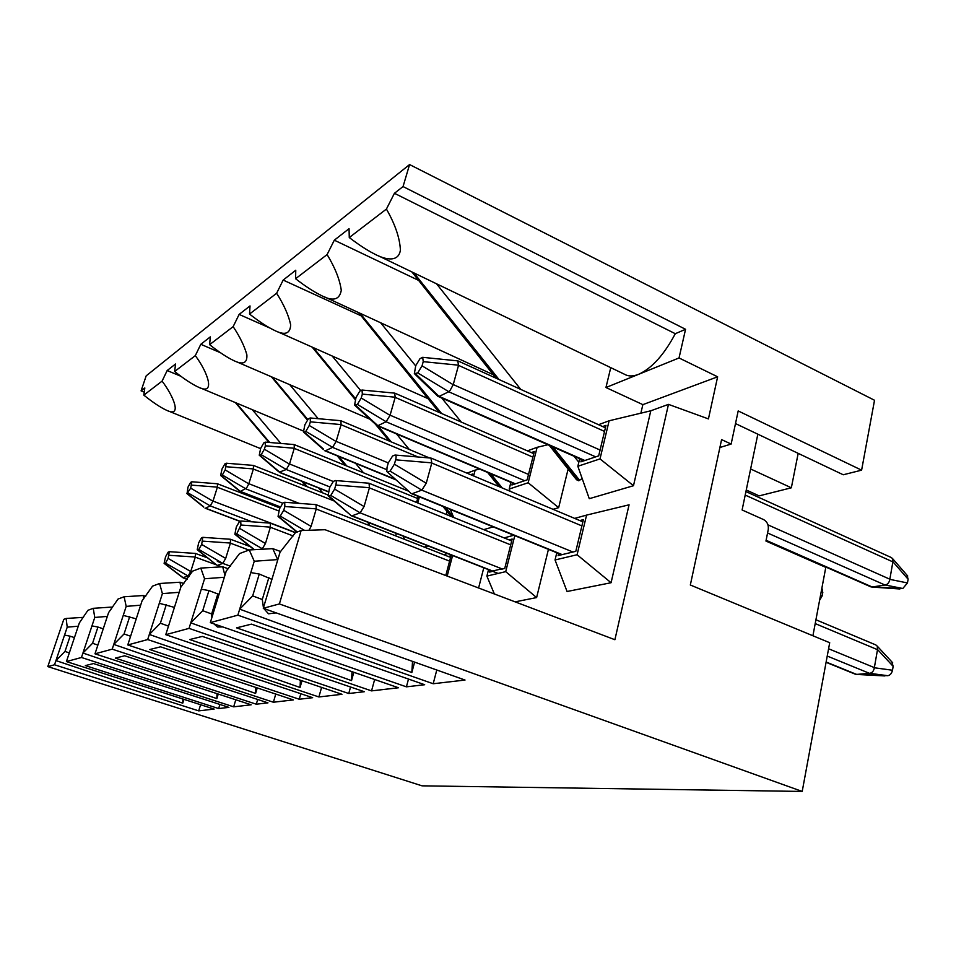 <?xml version="1.0" encoding="UTF-8"?>
<svg xmlns="http://www.w3.org/2000/svg" width="956" height="956" viewBox="0 0 956 956"><rect width="100%" height="100%" fill="white"/><g stroke="black" fill="none" stroke-linecap="round" stroke-linejoin="round"><path stroke-width="1.43" d="M510.05 491.241L509.19 489.054L528.166 482.756L558.651 507.672L553.058 509.309M558.651 507.672L568.115 469.109M528.166 482.756L537.129 447.312L547.884 444.731M509.19 489.054L510.91 482.314M493.188 526.875L483.724 529.648M446.237 514.483L447.038 511.46M428.169 545.948L424.285 547.095M395.676 535.874L396.346 533.448M301.14 530.532L279.391 603.929L263.27 608.291L280.06 552.15L295.404 532.683L301.14 530.532L325.064 529.72L614.899 639.719L668.471 404.376L650.785 410.793L633.481 485.72L589.278 498.685L577.842 466.265L600.01 458.904L633.481 485.72M582.18 478.55L578.679 480.772L576.564 479.757M586.578 515.105L629.072 504.816L611.075 582.73L567.063 591.501L555.042 559.965L577.089 554.743L586.578 515.105L574.676 518.391M548.433 549.353L536.615 597.572L515.129 601.85M483.784 567.804L478.586 587.988M531.357 452.57L534.32 451.495L527.15 479.864L511.914 484.979L512.428 482.959M450.3 509.429L453.718 517.507M417.736 502.952L419.409 496.869M403.062 536.089L404.543 539.351M368.932 525.394L369.614 522.956M263.27 608.291L465.022 680.051L433.188 683.743L237.865 615.162L210.32 622.619L398.473 687.758L371.549 690.877L189.037 628.379L165.77 634.676L341.973 694.295L318.886 696.96L147.678 639.564L127.781 644.953L293.396 699.912L273.38 702.23L112.211 649.16L94.991 653.82L251.177 704.799L233.67 706.831L81.463 657.489L66.418 661.564L214.156 709.077L198.705 710.87L54.528 664.779L67.219 627.16L66.143 618.46L83.471 617.349M111.374 609.068L111.35 607.108L112.521 607.502M143.567 599.018L143.328 595.528L145.671 596.329M180.768 587.378L180.063 582.228L183.875 583.554M224.923 575.321L222.7 566.788L228.317 568.796M277.778 559.81L272.783 548.648L280.658 551.54M600.01 458.904L609.127 420.783L650.785 410.793M577.842 466.265L579.683 458.725M473.638 475.945L475.168 470.137L479.613 469.073M556.798 552.759L555.042 559.965M611.075 582.73L577.089 554.743M488.528 569.668L486.879 576.098L494.372 593.975M513.766 535.252L504.135 537.917M536.615 597.572L505.7 571.64L514.794 535.671M486.879 576.098L505.7 571.64M447.551 553.572L443.596 554.659M447.181 576.062L452.594 555.556M386.128 421.739L377.895 425.683L515.344 483.82M472.288 475.371L472.646 473.997L470.699 474.714M367.893 524.987L368.586 522.55M66.143 618.46L63.789 619.345L47.8 666.595L422.026 785.832L802.203 791.437L829.7 642.719L690.328 585L721.589 439.605L731.137 444.062L738.187 410.937L861.607 470.161L874.525 400.265L409.574 164.563L403.05 186.563L685.56 329.294L675.295 333.704C664.073 354.784 651.861 368.311 638.656 374.298L605.949 387.515L610.753 367.642M54.528 664.779L47.8 666.595M279.391 603.929L802.203 791.437M236.574 627.853L251.488 624.125L424.679 684.723L406.42 686.838L236.574 627.853M85.335 665.603L93.497 663.56L228.926 707.368L218.661 708.563L85.335 665.603M115.341 658.11L124.686 655.78L267.979 702.851L256.292 704.202L115.341 658.11M149.769 649.518L160.572 646.818L312.672 697.689L299.252 699.242L149.769 649.518M189.706 639.552L202.314 636.397L364.32 691.714L348.749 693.506L189.706 639.552M78.261 626.204L67.219 627.16M69.31 652.9L64.996 651.442L55.95 660.584L182.751 703.15L182.871 699.015M200.593 704.715L198.705 710.87M111.35 607.108L93.246 608.315L87.916 610.31L79.372 622.87L66.418 661.564M107.347 616.393L94.764 617.457L93.246 608.315M81.463 657.489L94.764 617.457M97.871 645.097L92.565 643.28L82.933 653.032L216.857 698.597L217.012 693.65M235.785 699.768L233.67 706.831M143.328 595.528L124.113 596.771L118.03 599.042L108.602 612.581L94.991 653.82M140.663 605.184L126.192 606.379L124.113 596.771M112.211 649.16L126.192 606.379M130.602 636.242L124.065 633.959L113.776 644.404L255.611 693.411L255.838 687.46M275.758 694.068L273.38 702.23M180.063 582.228L159.58 583.495L152.566 586.124L142.086 600.774L127.781 644.953M179.214 592.29L162.401 593.616L159.58 583.495M147.678 639.564L162.401 593.616M168.483 626.108L160.381 623.216L149.315 634.449L300.053 687.472L300.387 680.218M177.219 638.548L172.056 636.804M321.598 687.4L318.886 696.96M222.7 566.788L200.796 568.079L192.598 571.138L180.851 587.115L165.77 634.676M224.325 577.269L204.56 578.762L200.796 568.079M189.037 628.379L204.56 578.762M211.897 617.492L211.658 613.955L202.708 610.693L190.77 622.846L351.521 680.6L351.999 671.662M213.881 623.85L217.526 627.017L222.808 626.945M374.644 679.501L371.549 690.877M272.783 548.648L249.241 549.951L239.562 553.572L226.225 571.126L210.32 622.619M277.24 559.619L254.26 561.244L249.241 549.951M237.865 615.162L254.26 561.244M263.438 607.717L262.291 599.508L252.671 595.911L239.693 609.151L411.833 672.534L412.526 661.385M263.701 608.446L268.505 613.788L276.212 612.892M436.784 670.013L433.188 683.743M735.499 423.568L757.845 434.191L742.107 509.978L763.629 519.598C767.238 521.689 768.779 525.047 768.242 529.648L765.947 541.048L825.793 567.374L812.911 635.764M579.898 520.566L583.411 519.598L575.811 551.325L558.113 555.591L558.627 553.5M501.745 569.167L504.732 568.45L512.177 539.041L509.178 539.853M352.047 515.822L360.137 512.846L501.828 568.808L492.627 571.031L352.083 515.81M492.531 571.377L489.627 572.082L490.081 570.278M448.233 556.476L451.029 555.723L445.783 575.536M602.65 426.567L605.996 425.348L598.683 455.857L580.901 461.832L581.463 459.501M448.782 391.757L439.103 396.393M357.389 404.424L361.213 398.007L362.348 394.111L362.013 390.024L359.803 391.124L356.002 397.505L354.58 405.105L357.377 404.424L386.14 421.716L390.06 415.31L395.21 397.29M253.388 468.99L248.811 483.784L246.672 487.859L240.458 491.468L238.546 489.914L239.944 491.432L280.144 507.003M182.751 703.15L183.922 699.362M64.996 651.442L70.123 636.182L74.437 637.604M64.542 635.083L70.123 636.182M411.833 672.534L414.605 662.126M351.521 680.6L353.828 672.295M300.053 687.472L301.976 680.768M255.611 693.411L257.236 687.914M216.857 698.597L218.231 694.044M406.42 686.838L408.487 679.059M218.661 708.563L219.904 704.452M256.292 704.202L257.69 699.481M299.252 699.242L300.829 693.721M348.749 693.506L350.553 687.017M92.565 643.28L97.942 627.04L103.248 628.821M97.942 627.04L91.955 625.893M123.252 615.389L136.242 618.831M124.065 633.959L129.705 616.608M159.305 603.284L174.386 607.383M160.381 623.216L166.32 604.586M201.286 589.195L208.97 590.581L219.02 594.429M211.658 613.955L217.896 593.748M202.708 610.693L208.97 590.581M250.807 572.584L259.279 574.042L271.922 579.36M262.291 599.508L268.875 577.555M252.671 595.911L259.279 574.042M431.813 462.955L426.28 483.15M265.433 543.522L262.267 548.852L261.072 549.294M201.68 544.454L202.791 537.344L201.513 537.858L198.669 542.841L197.211 549.76L198.812 549.449L201.668 544.454L225.676 558.4L222.772 563.383L217.478 565.343L221.673 566.848M415.717 373.951L439.043 396.393L437.597 396.071M417.748 372.888L448.806 391.721L450.204 390.215L453.204 384.706L422.05 365.837L423.233 361.643L422.683 357.317L420.019 358.631L415.752 365.634L414.342 373.641L417.748 372.888L422.05 365.837M377.847 425.695L376.712 425.444M323.379 448.95L304.319 432.16L305.8 431.383L309.254 425.48L310.353 421.847L310.186 417.963L308.31 418.895L304.88 424.763L303.47 431.981L304.307 432.16M305.8 431.383L332.592 447.348L325.494 450.766L395.569 479.41M309.254 425.48L336.094 441.493L332.58 447.36M265.075 442.222L263.772 442.927L260.665 448.352L259.255 455.211L261.227 454.674L286.286 469.504L279.236 472.204M294.269 448.328L289.501 464.054L286.286 469.515L329.808 486.915M222.33 475.001L225.186 469.934L226.273 463.206L224.875 463.911L222.031 468.954L220.633 475.49L222.33 475.001L245.871 488.863M203.652 506.764L187.065 493.416L190.71 488.158L191.833 481.776L190.614 482.398L187.997 487.106L187.065 493.427M188.069 492.902L210.272 505.903L205.48 508.21M190.71 488.158L212.949 501.195L210.272 505.903L252.097 521.821M430.929 458.067L431.801 462.776M426.233 483.258L421.847 490.117L412.275 493.655M387.049 467.281L386.822 471.547L410.674 492.997M369.052 483.234L369.422 487.62M334.624 489.09L364.057 506.537L360.161 512.822L330.776 495.423L334.624 489.102L335.807 485.039C336.572 482.111 336.452 480.617 335.437 480.545L333.393 481.358L329.581 487.656L328.111 495.805L330.776 495.423M329.079 496.116L350.756 515.296M316.03 504.649L316.245 508.795M283.729 510.289L284.864 506.513L284.685 502.27L282.952 502.976L279.522 508.747L278.053 516.467L280.263 516.097L283.729 510.289L311.094 526.386L309.003 530.257M270.297 523.135L270.393 527.067M230.432 539.256L230.432 542.984M197.713 549.903L216.749 565.044M195.383 553.416L195.299 556.966M168.125 558.412L169.296 551.684L168.172 552.138L165.543 556.798L164.109 563.383L165.484 563.096L168.125 558.423L190.722 571.497L188.057 576.157L182.763 577.639M388.064 471.965L390.072 471.141L394.398 464.21L395.629 459.824L431.801 462.859M369.422 487.787L364.105 506.465M236.323 526.971L234.865 534.261L236.73 533.926L240.948 525.023L240.697 521.068L239.442 521.618L236.323 526.959M230.42 543.116L225.712 558.34M395.641 459.8C396.405 456.693 396.202 455.104 395.019 455.044L392.569 456.012L388.279 462.907L336.154 441.361M316.245 508.962L311.13 526.314M270.381 527.21L265.469 543.438M195.299 557.097L190.758 571.449M388.279 462.919L387.049 467.269M527.449 450.874L537.129 447.312M355.608 398.831L313.329 347.625M307.689 419.385L272.364 377.19M269.712 442.497L236.168 402.918M144.117 392.115L141.082 390.873L146.172 375.851L409.574 164.563M668.471 404.376L708.432 418.907L717.633 376.807L679.035 357.962L685.56 329.294M640.867 413.171L642.862 404.639L605.949 387.515M499.032 379.544L413.912 272.902M441.576 413.494L360.065 313.281M466.994 473.148L475.168 470.137M270.13 328.135L239.12 314.416L250.018 305.92L249.528 314.058L276.631 293.265L283.167 280.072L295.762 270.237L295.583 278.734L327.107 254.559L334.313 240.183L349.048 228.687L349.275 237.554L386.415 209.065L394.434 193.291L403.05 186.563M416.565 502.474L418.226 496.391M220.537 352.764L200.808 344.291L210.32 336.87L209.615 344.674L233.156 326.617L239.12 314.416M180.971 376.305L167.169 370.534L175.546 363.997L174.661 371.478L195.311 355.632L200.808 344.291M141.082 390.873L144.822 387.957L143.83 395.127L162.078 381.121L167.169 370.534M731.137 444.062L719.892 447.504M717.633 376.807L642.862 404.639M679.035 357.962L638.656 374.298C633.027 376.485 628.367 376.497 624.674 374.346L378.445 255.838M675.295 333.704L394.434 193.291M861.607 470.161L843.252 474.774L757.845 434.191M609.127 420.783L598.528 424.691M418.609 280.395L334.313 240.183M283.167 280.072L361.153 315.827M394.661 393.119L395.222 397.206M276.631 293.265C283.992 304.844 288.676 315.384 290.684 324.885C290.23 333.955 284.685 335.711 274.037 330.167C267.178 326.856 259.004 321.479 249.528 314.058M233.156 326.617C239.968 336.906 244.545 346.323 246.887 354.879C247.377 363.22 242.967 365.108 233.646 360.543C226.966 357.365 218.96 352.071 209.615 344.674M195.311 355.632C208.049 372.541 216.164 396.274 198.059 386.989C191.63 383.977 183.827 378.803 174.661 371.478M162.078 381.121C173.777 396.382 182.476 418.107 166.487 410.232C160.333 407.375 152.781 402.345 143.83 395.127M327.107 254.559C335.102 267.764 339.834 279.69 341.28 290.325C339.488 300.196 332.473 301.738 320.236 294.926C313.317 291.496 305.095 286.095 295.583 278.734M386.415 209.065C395.175 224.373 399.823 238.032 400.397 250.078C398.628 262.386 385.782 260.211 373.593 253.519C366.805 250.042 358.691 244.724 349.275 237.554M798.176 453.347L791.341 487.799L759.16 495.877L746.254 490.01M253.412 465.429L253.4 468.93L226.202 466.731M217.394 487.19L212.973 501.147M750.627 468.99L791.341 487.799M340.898 420.736L341.089 424.584M261.239 454.662L264.37 449.212L265.409 445.819L265.087 442.222M294.197 444.588L294.281 448.256L265.409 445.819M217.478 483.784L217.406 487.13M457.733 360.866L458.545 365.192L423.233 361.643M341.077 424.655L336.13 441.445M458.533 365.276L453.216 384.682M820.475 595.624L822.136 595.923L822.793 592.433L821.802 588.561L822.447 589.255M819.579 600.344L822.124 595.947M907.459 582.957L902.811 588.502L885.148 585C887.694 584.439 889.247 582.562 889.821 579.36M892.892 561.817L889.833 579.276M892.904 561.734L892.701 558.746L891.327 557.539M870.808 586.829L902.811 588.502M885.077 585.012L872.111 586.996M855.405 674.231L887.789 675.701C890.144 675.271 891.709 673.454 892.486 670.24L874.346 667.766C873.748 671.052 872.171 672.905 869.602 673.323L887.789 675.701M869.542 673.335L856.504 674.41M877.512 649.59L874.346 667.682M891.84 661.899L893.155 666.356L877.536 649.53L877.25 646.148L875.708 644.882M889.833 579.36L907.459 582.945L908.104 579.205L906.981 575.177M899.07 588.92L899.966 588.92M893.155 666.356L892.498 670.216M884.288 675.904L884.933 675.928M524.641 480.701L386.081 421.763M584.845 460.505L439.139 396.37M595.684 456.86L448.734 391.769M355.656 405.332L377.847 425.683M280.216 506.847L240.482 491.456M282.606 503.179L245.835 488.886M431.777 463.039L581.714 525.824M236.73 533.926L263.043 549.186M198.812 549.449L222.76 563.383L230.468 566.227M455.462 503.92L421.811 490.141L390.072 471.141M386.594 469.599L332.545 447.384M259.936 455.343L280.084 472.479M328.41 491.647L280.144 472.467M221.195 475.586L238.546 489.914M240.147 521.307L205.504 508.198M421.775 490.153L572.955 552.018M562.164 554.611L412.311 493.643M369.398 487.871L510.695 544.86M316.221 509.022L449.595 561.136M270.369 527.27L293.169 535.946M230.408 543.175L248.942 550.059M217.347 561.411L230.492 566.203M195.275 557.157L216.57 564.9M165.484 563.096L189.049 576.54M187.173 579.216L183.409 577.878M394.41 464.198L426.245 483.222M235.463 534.44L254.416 549.664M335.807 485.039L369.422 487.703M284.864 506.513L316.245 508.867M304.606 530.413L280.263 516.097M278.817 516.694L297.256 531.99M240.948 525.023L270.381 527.126M239.872 528.537L265.433 543.498M202.72 541.144L230.432 543.044M169.128 555.305L195.299 557.025M164.516 563.49L183.361 577.878M332.15 355.99L360.735 390.622M396.441 433.881L409.311 449.475M453.622 517.28L445.52 507.493M391.231 441.887L378.241 426.185M335.46 374.477L355.56 398.987M377.704 425.958L390.538 441.588M444.17 506.931L452.403 516.981M289.728 384.671L318.193 418.692M355.572 463.337L363.495 472.814M346.801 466.014L338.806 456.478M291.508 400.098L307.617 419.457M338.257 456.263L346.156 465.751M252.264 409.658L280.897 443.441M318.635 487.99L322.817 492.938M307.318 486.783L303.1 481.824M306.733 486.556L302.562 481.609M269.58 442.485L252.85 422.636M436.557 283.812L520.745 389.391M574.03 456.239L578.822 462.238M579.73 480.45L552.938 446.954M444.265 311.059L498.219 379.174M551.337 446.249L578.679 480.772M380.631 322.77L415.681 365.909M441.768 398.031L461.306 422.086M509.871 481.872L510.755 482.959M502.235 487.954L490.655 473.746M500.669 487.297L489.245 473.148M440.812 413.159L385.865 345.104M528.525 474.439L390.096 415.191M395.187 397.373L532.898 457.135M395.21 397.206L362.348 394.111M361.213 398.007L390.036 415.346M333.19 481.466L289.525 463.971M294.245 448.388L417.653 498.506M253.376 469.049L334.11 500.968M295.631 532.588L212.997 501.075M217.371 487.249L278.853 510.982M341.053 424.727L418.071 456.992M264.37 449.212L289.465 464.102M299.216 503.37L248.823 483.7M217.394 487.13L191.678 485.146M458.498 365.359L604.347 431.347M599.89 449.953L453.24 384.575M341.077 424.584L310.353 421.847M225.186 469.934L248.775 483.82M767.572 532.994L885.017 585.024M767.967 524.868L889.845 579.205M745.202 495.077L892.88 561.889M766.103 540.295L872.171 586.984M826.127 662.018L856.564 674.41M827.227 656.055L869.482 673.335M828.577 648.754L874.358 667.611M815.205 623.587L877.5 649.674M822.793 592.433L821.359 590.904M908.104 579.205L892.916 561.746M431.455 458.223L582.873 521.845M561.662 554.731L411.427 493.619M369.231 483.318L511.687 540.965M498.136 573.433L351.39 515.798M316.185 504.72L450.587 557.408M270.429 523.195L295.38 532.707M230.551 539.292L250.257 546.629M221.374 566.86L217.143 565.319M195.49 553.464L207.583 557.862M222.748 563.395L230.48 566.215M187.113 579.3L183.11 577.866M430.809 458.067L395.019 455.032M410.542 492.854L387.359 472.037M368.729 483.198L335.437 480.545M350.637 515.176L328.541 496.176M315.791 504.625L284.685 502.27M296.934 532.11L278.387 516.742M270.106 523.123L240.924 521.008M254.057 549.688L235.128 534.488M230.288 539.244L202.899 537.344M216.665 564.972L197.438 549.939M195.263 553.416L169.296 551.684M182.692 577.567L164.289 563.514M312.11 347.076L355.345 399.751M375.361 424.141L389.247 441.051M442.903 506.429L451.148 516.467M271.385 376.772L307.27 419.863M337.217 455.833L345.116 465.321M235.367 402.584L268.959 442.425M301.702 481.262L305.884 486.222M411.916 271.946L496.104 378.218M549.294 445.341L576.552 479.757M358.524 312.576L439.186 412.454M487.644 472.467L499.092 486.64M376.987 425.647L514.866 483.987M395.055 393.251L533.783 453.634M277.479 331.684L428.013 398.616M236.562 361.774L370.032 419.254M200.545 388.005L303.303 431.025M168.603 411.08L260.582 448.627M324.323 296.79L493.392 374.776M375.828 424.56L354.999 405.475M394.505 393.107L362.288 390.06M279.534 472.455L328.35 491.85M253.531 465.476L327.896 494.945M205.074 508.186L239.956 521.39M324.765 450.742L396.166 479.948M341.041 420.807L429.507 457.96M278.208 471.32L259.53 455.438M294.329 444.648L408.738 491.229M238.642 490.344L220.86 475.67M253.209 465.393L226.417 463.23M203.736 507.11L186.802 493.487M217.586 483.832L279.797 507.899M437.932 396.346L584.212 460.72M458.247 361.033L605.399 427.81M323.51 449.619L303.805 432.267M340.587 420.688L310.401 417.987M293.958 444.552L265.565 442.138M217.323 483.76L191.833 481.776M436.976 395.378L414.856 374.119M457.554 360.854L423.018 357.365M745.931 491.575L891.482 557.623M766.019 540.714L870.689 586.781M826.08 662.305L855.309 674.195M815.922 619.763L875.911 644.965M907.746 576.05L892.82 558.878M899.56 588.956L871.764 587.044M884.754 675.928L856.325 674.422M892.713 662.831L877.369 646.28"/></g></svg>
